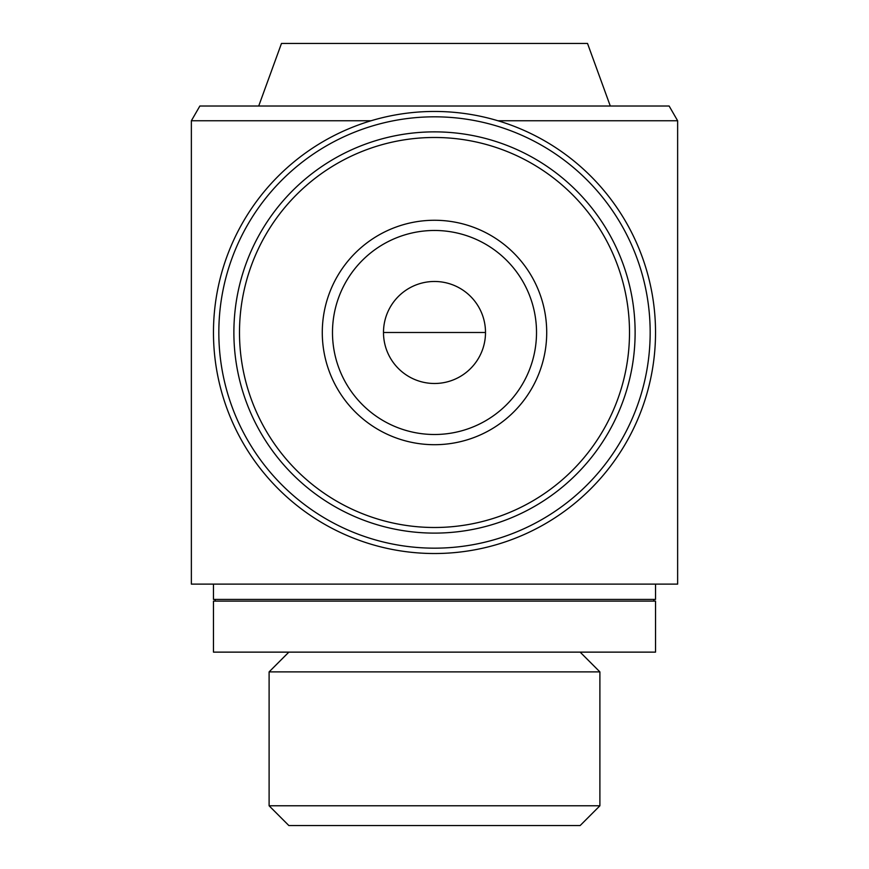 <?xml version="1.0" encoding="UTF-8"?>
<svg xmlns="http://www.w3.org/2000/svg" width="869" height="869" viewBox="0 0 869 869"><rect width="100%" height="100%" fill="white"/><g stroke="black" fill="none" stroke-linecap="round" stroke-linejoin="round"><path stroke-width="1.3" d="M434.5 383.49A51.01 51.01 0 0 0 478.678 306.985A51.01 51.01 0 0 0 390.322 306.985A51.01 51.01 0 0 0 434.5 383.49M191.365 120.748L199.87 106.018L669.13 106.018L677.635 120.748L677.635 584.12L191.365 584.12L191.365 120.748L371.117 120.748M677.635 120.748L497.883 120.748M610.288 106.018L587.52 43.45L281.48 43.45L258.712 106.018M655.53 584.12L655.53 599.425L213.47 599.425L213.47 584.12M655.53 601.12L213.47 601.12L213.47 652.13L655.53 652.13L655.53 601.12M599.892 671.889L269.108 671.889L269.108 805.791L599.892 805.791L599.892 671.889L580.144 652.13M599.892 805.791L580.144 825.55L288.856 825.55L269.108 805.791M434.5 553.52A221.03 221.03 0 0 0 625.919 221.975A221.03 221.03 0 0 0 243.081 221.975A221.03 221.03 0 0 0 434.5 553.52M434.5 548.165A215.686 215.686 0 0 0 621.281 224.647A215.686 215.686 0 0 0 247.719 224.647A215.686 215.686 0 0 0 434.5 548.165M434.5 533.11A200.63 200.63 0 0 0 608.246 232.175A200.63 200.63 0 0 0 260.754 232.175A200.63 200.63 0 0 0 434.5 533.11A200.63 200.63 0 0 0 608.246 232.175A200.63 200.63 0 0 0 260.754 232.175A200.63 200.63 0 0 0 434.5 533.11M434.5 444.7A112.21 112.21 0 0 0 531.676 276.375A112.21 112.21 0 0 0 337.324 276.375A112.21 112.21 0 0 0 434.5 444.7M434.5 434.5A102.01 102.01 0 0 0 522.845 281.48A102.01 102.01 0 0 0 346.155 281.48A102.01 102.01 0 0 0 434.5 434.5A102.01 102.01 0 0 0 522.845 281.48A102.01 102.01 0 0 0 346.155 281.48A102.01 102.01 0 0 0 434.5 434.5M434.5 527.494A195.004 195.004 0 0 0 603.379 234.988A195.004 195.004 0 0 0 265.621 234.988A195.004 195.004 0 0 0 434.5 527.494M383.49 332.49L485.51 332.49M215.175 599.425L215.175 601.12M653.825 599.425L653.825 601.12M288.856 652.13L269.108 671.889"/></g></svg>
